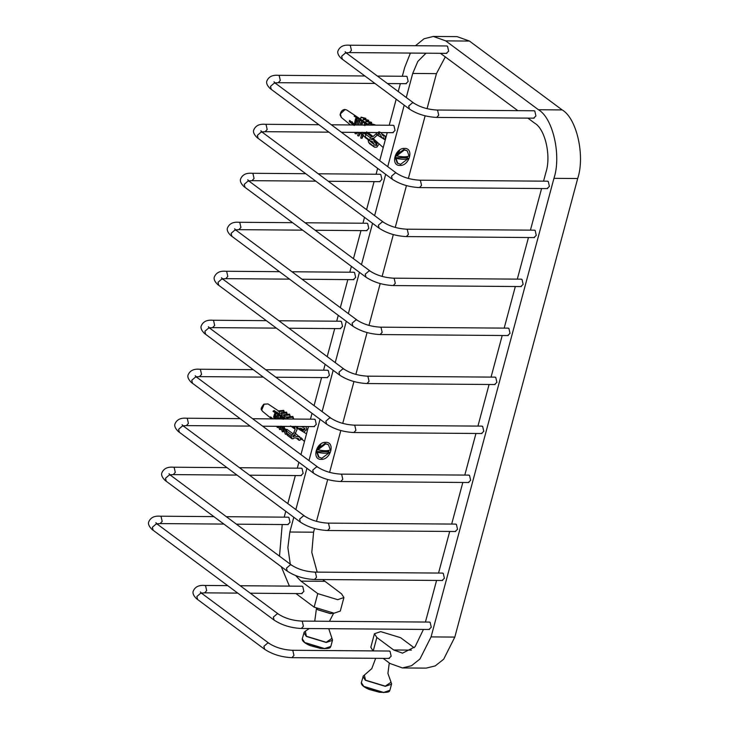 <?xml version="1.0" encoding="UTF-8"?>
<svg xmlns="http://www.w3.org/2000/svg" width="729" height="729" viewBox="0 0 729 729"><rect width="100%" height="100%" fill="white"/><g stroke="black" fill="none" stroke-linecap="round" stroke-linejoin="round"><path stroke-width="1.09" d="M399.656 150.885L395.883 155.159L395.701 156.453M404.522 148.406C414.291 148.014 409.47 165.984 399.957 165.447C390.188 165.838 395.009 147.859 404.522 148.406M320.897 444.808L317.37 449.137M325.763 442.33C335.531 441.938 330.711 459.917 321.197 459.37C311.429 459.762 316.249 441.792 325.763 442.33M547.133 181.184L548.29 181.475L549.402 186.387L547.069 188.574M520.88 279.161L522.037 279.453L523.149 284.365L520.816 286.552M494.626 377.139L495.784 377.431L496.896 382.342L494.563 384.529M468.373 475.117L469.531 475.399L470.642 480.311L468.31 482.507M442.12 573.085L443.278 573.377L444.389 578.288L442.066 580.484M388.894 651.033L390.051 651.325L391.163 656.237L388.83 658.424M428.989 622.074L430.156 622.366L431.267 627.277L428.934 629.464M455.242 524.105L456.409 524.388L457.52 529.3L455.188 531.496M481.495 426.128L482.662 426.419L483.774 431.331L481.441 433.518M507.749 328.15L508.915 328.442L510.027 333.353L507.694 335.54M534.002 230.173L535.168 230.464L536.271 235.376L533.947 237.563M533.646 110.781L534.813 111.072L535.924 115.984L533.592 118.171M414.154 647.753L400.586 637.675L380.684 631.615L374.433 633.756L376.847 637.492L393.669 649.986L402.508 653.157L415.065 646.778L423.449 629.428M373.075 650.906L370.815 647.279L374.433 633.756M445.711 40.879L469.449 41.061L457.092 36.632L433.354 36.45L445.711 40.879L538.43 109.733C552.992 117.998 561.521 155.724 553.949 178.332L431.076 636.9L419.94 659.034L411.502 665.723L402.399 667.937L390.042 663.508L383.135 658.378M402.399 667.937L426.137 668.119L435.24 665.905L443.679 659.216L454.814 637.091L577.687 178.523C585.259 155.906 576.73 118.18 562.168 109.924L469.449 41.061M425.426 622.047L436.571 580.439M438.548 573.058L449.702 531.45M451.679 524.078L462.824 482.461M464.801 475.089L475.955 433.473M477.932 426.101L489.077 384.484M491.054 377.112L502.208 335.495M504.186 328.123L515.33 286.506M517.308 279.134L528.461 237.526M530.43 230.145L541.583 188.538M543.561 181.157L545.912 172.372C551.334 156.179 545.228 129.17 534.804 123.265L527.896 118.125M405.898 76.299L407.055 76.591L408.167 81.502L405.834 83.689M379.645 174.277L380.802 174.559L381.914 179.471L379.581 181.667M353.392 272.245L354.549 272.537L355.661 277.448L353.328 279.644M327.139 370.223L328.296 370.514L329.408 375.426L327.084 377.613M300.886 468.2L302.043 468.492L303.155 473.403L300.831 475.59M301.606 586.207L302.772 586.499L303.884 591.41L301.551 593.597M287.755 517.189L288.921 517.481L290.033 522.392L287.7 524.579M314.008 419.211L315.174 419.503L316.286 424.415L313.953 426.602M340.261 321.234L341.427 321.525L342.539 326.437L340.206 328.624M366.514 223.265L367.68 223.548L368.792 228.459L366.459 230.656M392.767 125.288L393.933 125.579L395.045 130.482L392.712 132.678M446.367 45.963L447.533 46.246L448.636 51.158L446.312 53.354M322.619 579.555L341.509 593.807L343.924 597.534L337.673 599.675L317.771 593.616L300.949 581.122L295.655 575.573M295.947 593.561L314.144 607.148L334.046 613.198L340.297 611.066L343.924 597.534M290.279 564.173L287.873 547.552L289.841 532.015L293.796 517.253M295.856 509.571L306.918 468.264M308.978 460.591L320.049 419.275M322.109 411.603L333.171 370.286M335.231 362.614L346.302 321.307M348.362 313.625L359.424 272.318M361.484 264.636L372.555 223.329M374.615 215.647L385.677 174.34M387.737 166.659L404.212 105.176M406.272 97.504L412.714 73.447L417.835 61.409L426.018 53.19M440.434 53.308L517.836 110.653M433.354 36.45L424.059 38.755L415.494 45.717M410.409 53.071L404.677 67.478L402.326 76.272M400.349 83.644L398.234 91.535M396.175 99.217L389.204 125.26M387.227 132.632L379.7 160.699M377.649 168.372L376.073 174.249M374.095 181.621L366.578 209.679M364.518 217.36L362.951 223.229M360.973 230.61L353.456 258.667M351.396 266.349L349.82 272.218M347.842 279.599L340.325 307.656M338.265 315.338L336.698 321.207M334.72 328.588L327.203 356.645M325.143 364.327L323.567 370.195M321.589 377.576L314.071 405.634M312.012 413.316L310.445 419.184M308.467 426.565L300.949 454.623M298.89 462.304L297.314 468.173M295.336 475.545L287.818 503.611M285.759 511.284L284.192 517.162M282.214 524.534L279.499 556.163M281.257 566.679L289.404 586.116M314.573 528.498L313.579 532.197L311.802 552.418L317.17 572.119M445.337 56.816L436.452 73.629L427.057 108.676M425.144 115.82L408.368 178.45M406.454 185.585L395.236 227.439M393.323 234.574L382.114 276.419M380.201 283.563L368.983 325.407M367.07 332.552L355.861 374.396M353.948 381.54L342.73 423.385M340.817 430.529L329.608 472.374M327.695 479.509L316.477 521.363M396.64 155.869C402.408 157.109 406.554 157.136 409.069 155.96L407.21 150.83L404.458 149.955L396.64 155.869L396.002 155.395L403.82 149.481L407.21 150.83M407.593 156.507L407.165 157.756L395.473 157.664L396.129 155.213M407.165 157.756L408.413 158.412C405.898 159.587 401.752 159.551 395.984 158.321L395.473 157.664M395.346 157.847L397.205 162.977L400.604 164.326L408.413 158.412M395.984 158.321L397.843 163.451M317.88 449.793C323.649 451.032 327.795 451.06 330.319 449.893L328.46 444.763L325.699 443.879L317.88 449.793L317.243 449.319L325.061 443.405L328.46 444.763M328.834 450.431L328.405 451.679L316.714 451.588L316.942 450.367M328.405 451.679L329.663 452.344C327.139 453.511 322.993 453.484 317.224 452.244L316.714 451.588M316.586 451.77L318.445 456.901L321.844 458.259L329.663 452.344M317.224 452.244L319.083 457.375M379.162 143.914L376.866 147.13L374.597 147.231L369.339 143.54M368.027 139.476L368.546 142.246L369.885 143.731M374.597 147.231L368.546 142.246M382.752 134.491L385.267 136.159L382.515 134.109M381.039 132.815L383.272 136.095L384.821 136.022L385.523 137.043L384.921 139.695M377.968 135.539L376.437 134.4L377.85 134.783M366.696 131.867L365.156 137.344M365.657 134.236L370.368 137.735L369.794 140.296L370.496 141.317L365.029 137.453M370.368 137.735L371.562 136.633L366.213 132.66M352.271 122.672L353.875 123.866L351.979 123.948L352.435 121.925L350.64 122.007L350.786 121.333M373.886 146.21L374.287 144.479L372.045 141.244L370.496 141.317M365.603 134.491L363.261 132.642C362.842 134.883 362.951 135.794 363.571 135.375L361.958 138.392L360.718 138.045L362.021 132.295L363.261 132.642L361.958 138.392M360.008 132.423L362.231 134.683M354.194 125.516L349.282 121.652L349.574 120.376L354.476 124.24M357.684 117.633L356.599 117.333L355.524 118.845L354.23 124.595L355.315 124.896L356.618 119.146L357.684 117.633L355.442 124.996M358.276 125.014L359.151 121.142L360.317 119.492L358.386 125.014M363.078 121.488L361.803 121.132L360.554 122.891L361.83 123.247L363.078 121.488L361.784 125.042M364.846 125.625L366.213 123.684L365.803 125.078M364.937 132.459L365.949 133.252M367.899 132.487L373.102 136.56L376.866 133.052L376.109 132.55M367.407 125.087L366.095 124.203M364.919 123.411L362.942 122.08M360.181 120.075L361.73 121.233L360.153 120.194M358.887 119.346L357.511 118.417M356.372 117.651L354.121 116.13L355.26 116.075L357.492 117.579M357.675 117.706L368.637 125.096M369.375 125.106L368.418 124.641L368.883 123.155L375.016 124.75L368.664 123.566M369.166 124.914L365.575 122.663L366.095 120.932L371.672 122.381L371.353 123.793M365.894 122.736L362.924 120.868L363.489 118.936L368.692 120.285L368.409 121.533M363.051 120.841L360.481 119.201L361.065 117.132L365.849 118.371L365.594 119.483M385.276 139.913L377.148 134.956M377.968 142.848L377.23 143.066L376.683 145.454L375.553 145.508L376.091 143.121L374.742 142.592L373.576 139.485L371.453 139.585L371.744 138.31L373.868 138.209L378.087 134.273L378.633 131.885M373.576 139.485L371.972 138.3M365.794 133.708L364.108 132.45M349.282 121.652L354.385 125.233L355.005 124.358M366.213 123.684L364.974 123.338L363.607 125.27M381.741 137.854L383.864 137.754L383.572 139.029M381.021 137.316L377.257 134.528M361.83 123.247L361.429 125.042M360.554 122.891L360.071 125.033M358.404 132.414L357.666 135.658L358.941 136.022L359.752 132.423M360.317 119.492L359.033 119.137L357.866 120.786L359.151 121.142M357.866 120.786L356.909 125.005M355.242 132.386L354.977 133.553L356.262 133.908L356.609 132.396M371.672 122.381L371.225 123.766M355.524 118.845L356.618 119.146M368.692 120.285L368.473 120.713L363.27 119.365M368.291 121.506L368.473 120.713M365.849 118.371L360.873 117.487M365.493 119.456L365.657 118.736M360.481 132.942L358.941 136.022M357.429 132.268L356.262 133.908M371.444 122.809L365.867 121.36M379.763 131.831L379.226 134.218L380.574 134.747L381.75 137.763M379.226 134.218L378.26 133.507M358.996 119.192L357.575 118.144M356.563 117.387L355.26 116.075M376.091 143.121L373.849 141.453M354.021 124.96L354.586 124.686M376.683 145.454L375.727 144.743M377.23 143.066L373.576 140.351M373.102 136.56L371.562 136.633M376.975 132.55L376.866 133.052M297.04 438.767L299.218 440.389L302.444 438.876M305.888 426.538L306.69 428.798L306.071 430.274L304.549 431.267L304.348 432.516M292.894 426.438L294.735 427.805L295.354 426.319M294.735 427.805L295.227 429.235L293.249 433.928L286.843 429.281L286.397 432.898L287.126 434.994L287.727 434.794M297.25 438.776L298.981 440.061L298.489 438.63L294.589 437.774L293.067 438.767L291.837 438.493L287.126 434.994M287.29 435.277L292.074 438.822L291.108 436.398L291.728 434.912L286.388 430.948M274.177 412.085L274.915 411.603L275.489 413.261L277.257 412.113M276.327 412.723L277.858 413.862L277.257 414.263M277.685 413.361L277.858 413.862M286.461 430.675L284.921 429.417L286.369 431.003M286.688 433.746L284.921 429.417L283.699 429.499L283.718 428.424M283.171 427.978L283.873 428.934M272.063 418.883L270.568 416.906L272.992 418.893M275.38 418.911L274.678 416.897L275.69 413.644L275.954 418.92M277.22 418.975L278.323 415.43L278.487 418.938M280.592 418.956L281.084 417.371L281.367 418.956M282.105 426.356L282.806 426.93M284.21 426.374L284.556 428.37L286.634 430.055M295.227 429.235L290.561 425.946M283.936 418.975L272.965 411.229L274.077 410.5L286.105 418.993M301.396 426.501L303.218 427.413L304.731 426.429M289.167 419.02L286.925 418.783L286.816 417.052L292.876 416.423L292.675 417.27L286.615 417.899M286.816 417.061L284.192 416.66L284.028 414.719L289.541 414.145L290.415 416.678M283.927 415.147L281.64 414.783L281.421 412.669L286.561 412.131L287.344 414.373M281.257 413.343L279.307 413.006L278.997 410.855L283.718 410.363L284.41 412.35M299.209 436.771L295.983 436.525L295.218 435.641L293.14 436.999L292.776 435.951L294.853 434.593L297.077 429.317L296.402 427.358L297.514 426.629L298.197 428.597L301.815 428.67L302.581 429.554L304.658 428.187L305.023 429.244L302.945 430.602L299.637 428.151M295.218 435.641L294.297 434.958M272.664 418.893L270.933 417.963M283.973 430.301L283.545 431.668L281.904 426.948L280.647 427.03L280.92 426.137M282.606 426.356L283.335 428.452L284.556 428.37L283.863 426.374M286.561 434.147L285.34 434.229L283.699 429.499M302.581 429.554L300.749 428.196M282.925 418.264L284.119 418.136M280.036 415.102L280.455 416.332L281.531 416.223M280.647 427.03L282.287 431.759L283.545 431.668M281.084 417.371L279.818 417.462L279.362 418.947M293.796 419.057L292.876 416.423M293.295 419.047L292.675 417.27M278.469 426.328L279.599 429.563L280.865 429.472L279.772 426.337M278.323 415.43L277.047 415.521L275.945 419.057M289.541 414.145L289.923 416.724M275.69 413.644L274.614 413.717L273.603 416.97L274.678 416.897M273.603 416.97L274.277 418.902M276.847 426.319L277.248 427.476L278.323 427.404L277.949 426.319M286.561 412.131L286.351 413.006L281.212 413.543M286.843 414.418L286.351 413.006M282.351 416.833L282.825 418.191M283.216 419.321L283.426 418.446L284.392 418.346M283.718 410.363L283.545 411.11L278.815 411.603M283.991 412.395L283.545 411.11M282.488 417.207L281.567 417.307M280.82 417.38L281.002 416.642L281.959 416.541M281.157 428.515L280.865 429.472M278.569 426.62L278.323 427.404M289.331 415.011L283.818 415.585M305.023 429.244L304.102 428.552M298.197 428.597L296.466 427.312M285.258 418.993L274.077 410.5M296.156 434.037L294.862 433.081M301.405 437.837L300.284 438.566L299.61 436.598M278.642 415.238L278.906 414.263M302.945 430.602L302.991 431.686M293.249 433.928L291.728 434.912M376.847 637.492L373.221 651.015M393.669 649.986L411.402 650.122M538.43 109.733L562.168 109.924M553.949 178.332L577.687 178.523M431.076 636.9L454.814 637.091M317.771 593.616L314.144 607.148M300.949 581.122L324.687 581.314M289.841 532.015L313.579 532.197M412.714 73.447L436.452 73.629M389.897 690.29L383.654 692.432L363.753 686.372L361.338 682.636C361.028 684.804 363.634 687.073 369.166 689.461L379.317 692.231C392.029 693.042 388.849 690.563 389.897 690.29L391.528 684.203L391.045 682.216L385.286 686.162L365.475 680.139L364.382 675.072L362.969 676.548L365.384 680.285L385.286 686.344L391.528 684.203L391.537 683.428M363.343 675.874L361.338 682.636M361.848 684.54L363.88 686.59L383.463 692.55L388.502 691.684M333.153 613.18L330.401 613.536L317.862 609.717L316.86 608.815M316.723 608.742L317.853 609.809L330.365 613.608L333.308 613.189M330.82 646.423L324.578 648.555L304.676 642.504L302.262 638.768C301.952 640.928 304.567 643.197 310.089 645.584L320.241 648.354C332.953 649.165 329.772 646.687 330.82 646.423L332.451 640.335L331.968 638.34L326.209 642.295L306.399 636.262L305.314 631.205L303.893 632.681L306.308 636.417L326.209 642.468L332.451 640.335L332.47 639.552M304.275 631.997L302.262 638.768M302.781 640.663L304.804 642.714L324.396 648.682L329.426 647.808M534.202 110.781L436.735 110.024L437.61 110.343L438.712 115.209L436.68 117.415C426.265 116.922 417.179 114.134 409.434 109.058L342.384 59.268C341.655 59.022 336.862 54.639 337.864 51.194C339.632 46.683 343.496 44.688 349.455 45.207L350.33 45.517L351.433 50.392L349.391 52.597L346.157 52.834M436.735 110.024C427.759 109.478 420.132 107.181 413.835 103.126L412.541 102.707L408.668 106.07L409.434 109.058M413.835 103.126L346.794 53.335L345.5 52.916L341.628 56.279L342.384 59.268M389.441 651.033L291.974 650.277L292.858 650.596L293.96 655.462L291.919 657.667C281.503 657.175 272.427 654.387 264.673 649.311L197.632 599.52C196.894 599.265 192.101 594.891 193.103 591.447C194.88 586.927 198.735 584.931 204.694 585.46L205.569 585.77L206.672 590.645L204.639 592.85L201.404 593.078M291.974 650.277C283.007 649.73 275.371 647.434 269.083 643.37L267.78 642.96L263.907 646.322L264.673 649.311M269.083 643.37L202.033 593.579L200.739 593.169L196.866 596.532L197.632 599.52M547.679 181.193L419.558 180.191L420.442 180.51L421.544 185.385L419.503 187.581C409.087 187.089 400.011 184.3 392.257 179.225L271.261 89.366C270.523 89.12 265.739 84.737 266.741 81.293C268.509 76.782 272.373 74.786 278.332 75.306L279.207 75.616L280.31 80.491L278.268 82.696L275.033 82.933M419.558 180.191C410.591 179.653 402.955 177.347 396.667 173.292L395.364 172.873L391.491 176.236L392.257 179.225M396.667 173.292L275.671 83.434L274.368 83.015L270.495 86.377L271.261 89.366M534.557 230.182L406.436 229.179L407.311 229.498L408.413 234.364L406.381 236.57C395.965 236.078 386.88 233.289 379.135 228.213L258.139 138.355C257.401 138.109 252.608 133.726 253.619 130.281C255.387 125.771 259.251 123.775 265.201 124.294L266.076 124.604L267.178 129.48L265.146 131.685L261.911 131.922M406.436 229.179C397.46 228.633 389.833 226.336 383.536 222.281L382.242 221.862L378.369 225.225L379.135 228.213M383.536 222.281L262.54 132.423L261.246 132.004L257.373 135.366L258.139 138.355M521.426 279.171L393.314 278.168L394.189 278.487L395.291 283.353L393.25 285.558C382.843 285.066 373.758 282.278 366.004 277.202L245.008 187.344C244.27 187.098 239.486 182.715 240.488 179.27C242.256 174.75 246.12 172.755 252.079 173.283L252.954 173.593L254.056 178.468L252.015 180.674L248.78 180.901M393.314 278.168C384.338 277.621 376.702 275.325 370.414 271.27L369.111 270.851L365.238 274.213L366.004 277.202M370.414 271.27L249.418 181.412L248.115 180.992L244.242 184.355L245.008 187.344M508.304 328.15L380.183 327.157L381.057 327.476L382.16 332.342L380.128 334.547C369.712 334.055 360.627 331.267 352.882 326.191L231.886 236.333C231.148 236.078 226.355 231.704 227.366 228.259C229.134 223.739 232.998 221.744 238.948 222.272L239.823 222.582L240.925 227.457L238.893 229.662L235.658 229.89M380.183 327.157C371.207 326.61 363.58 324.314 357.283 320.25L355.989 319.84L352.116 323.202L352.882 326.191M357.283 320.25L236.287 230.4L234.993 229.981L231.12 233.344L231.886 236.333M495.182 377.139L367.061 376.146L367.935 376.456L369.038 381.331L366.997 383.536C356.59 383.035 347.505 380.256 339.75 375.18L218.755 285.321C218.017 285.066 213.232 280.692 214.235 277.248C216.003 272.728 219.866 270.732 225.826 271.261L226.701 271.571L227.803 276.446L225.762 278.651L222.527 278.879M367.061 376.146C358.085 375.599 350.449 373.303 344.161 369.238L342.858 368.828L338.985 372.182L339.75 375.18M344.161 369.238L223.165 279.38L221.871 278.97L217.998 282.323L218.755 285.321M482.051 426.128L353.929 425.135L354.804 425.444L355.907 430.32L353.875 432.525C343.459 432.024 334.374 429.244 326.628 424.16L205.633 334.31C204.895 334.055 200.101 329.672 201.113 326.228C202.881 321.717 206.744 319.721 212.695 320.241L213.57 320.56L214.672 325.435L212.64 327.631L209.405 327.868M353.929 425.135C344.954 424.588 337.327 422.291 331.03 418.227L329.736 417.817L325.863 421.171L326.628 424.16M331.03 418.227L210.034 328.369L208.74 327.959L204.867 331.312L205.633 334.31M468.929 475.117L340.808 474.123L341.682 474.433L342.785 479.308L340.744 481.514C330.337 481.012 321.252 478.224 313.497 473.148L192.502 383.29C191.763 383.044 186.979 378.661 187.982 375.216C189.75 370.706 193.613 368.71 199.573 369.229L200.448 369.548L201.55 374.424L199.509 376.62L196.274 376.857M340.808 474.123C331.832 473.577 324.195 471.271 317.908 467.216L316.614 466.806L312.732 470.159L313.497 473.148M317.908 467.216L196.912 377.358L195.618 376.948L191.745 380.301L192.502 383.29M455.798 524.105L327.676 523.112L328.551 523.422L329.654 528.297L327.622 530.502C317.206 530.001 308.121 527.213 300.375 522.137L179.38 432.279C178.641 432.033 173.848 427.65 174.86 424.205C176.628 419.694 180.491 417.699 186.442 418.218L187.326 418.537L188.419 423.403L186.387 425.608L183.152 425.845M327.676 523.112C318.71 522.565 311.073 520.26 304.777 516.205L303.483 515.795L299.61 519.148L300.375 522.137M304.777 516.205L183.79 426.347L182.487 425.936L178.614 429.29L179.38 432.279M442.676 573.094L314.554 572.101L315.429 572.411L316.532 577.286L314.491 579.491C304.084 578.99 294.999 576.202 287.244 571.126L166.248 481.268C165.519 481.022 160.726 476.638 161.729 473.194C163.496 468.683 167.36 466.688 173.32 467.207L174.195 467.526L175.297 472.392L173.256 474.597L170.021 474.834M314.554 572.101C305.579 571.554 297.942 569.249 291.655 565.194L290.361 564.784L286.488 568.137L287.244 571.126M291.655 565.194L170.659 475.335L169.365 474.925L165.492 478.279L166.248 481.268M429.545 622.083L301.423 621.081L302.307 621.4L303.401 626.275L301.369 628.48C290.953 627.979 281.877 625.19 274.122 620.115L153.126 530.256C152.388 530.01 147.604 525.627 148.607 522.183C150.374 517.672 154.238 515.676 160.189 516.196L161.073 516.506L162.175 521.381L160.134 523.586L156.899 523.823M301.423 621.081C292.457 620.543 284.82 618.238 278.524 614.183L277.23 613.763L273.357 617.126L274.122 620.115M278.524 614.183L157.537 524.324L156.234 523.905L152.361 527.267L153.126 530.256M369.794 140.296L365.083 136.797M341.272 117.369L340.379 113.924L345.063 109.56L346.749 109.997L344.79 109.478C342.183 109.787 340.625 111.61 340.097 114.936L341.272 117.369L350.458 124.96M286.397 432.898L291.108 436.398M262.513 411.293L261.693 410.081L264.153 404.231L267.99 403.921L263.843 404.148C258.923 410.345 262.23 409.78 262.513 411.293L271.698 418.883M364.382 675.072L371.772 668.639L375.663 658.323M391.045 682.216L387.91 673.414L389.286 662.943M305.314 631.205L309.306 628.535M314.746 621.19L316.441 608.587M331.968 638.34L328.752 628.69M329.481 621.299L333.627 613.198M534.147 118.18L436.68 117.415M346.794 53.335L345.118 51.695M349.391 52.597L446.868 53.354M446.923 45.963L349.455 45.207M389.386 658.424L291.919 657.667M202.033 593.579L200.357 591.948M204.639 592.85L237.754 593.105M250.275 593.206L302.107 593.606M302.161 586.216L240.224 585.733M227.694 585.633L204.694 585.46M547.625 188.583L419.503 187.581M275.671 83.434L273.995 81.794M278.268 82.696L374.952 83.452M387.473 83.543L406.39 83.689M406.445 76.299L377.422 76.08M364.892 75.98L278.332 75.306M534.503 237.572L406.381 236.57M262.54 132.423L260.873 130.783M265.146 131.685L328.916 132.177M341.436 132.277L393.268 132.678M393.323 125.288L331.385 124.805M318.855 124.714L265.201 124.294M521.372 286.561L393.25 285.558M249.418 181.412L247.742 179.771M252.015 180.674L315.785 181.166M328.314 181.266L380.137 181.667M380.201 174.277L318.254 173.794M305.724 173.702L252.079 173.283M508.25 335.55L380.128 334.547M236.287 230.4L234.62 228.76M238.893 229.662L302.663 230.154M315.183 230.255L367.015 230.656M367.07 223.265L305.132 222.782M292.602 222.682L238.948 222.272M495.119 384.529L366.997 383.536M223.165 279.38L221.488 277.749M225.762 278.651L289.531 279.143M302.061 279.243L353.884 279.644M353.948 272.254L292.001 271.771M279.471 271.671L225.826 271.261M481.997 433.518L353.875 432.525M210.034 328.369L208.366 326.738M212.64 327.631L276.409 328.132M288.93 328.232L340.762 328.633M340.817 321.243L278.879 320.76M266.349 320.66L212.695 320.241M468.865 482.507L340.744 481.514M196.912 377.358L195.235 375.727M199.509 376.62L263.278 377.121M275.808 377.221L327.631 377.622M327.695 370.232L265.748 369.749M253.218 369.649L199.573 369.229M455.743 531.496L327.622 530.502M183.79 426.347L182.113 424.715M186.387 425.608L250.156 426.11M262.686 426.201L314.509 426.611M314.563 419.221L252.626 418.738M240.096 418.637L186.442 418.218M442.612 580.484L314.491 579.491M170.659 475.335L168.982 473.695M173.256 474.597L237.025 475.098M249.555 475.19L301.378 475.6M301.442 468.2L239.495 467.726M226.974 467.626L173.32 467.207M429.49 629.473L301.369 628.48M157.537 524.324L155.86 522.684M160.134 523.586L223.903 524.087M236.433 524.178L288.256 524.579M288.31 517.189L226.373 516.706M213.843 516.615L160.189 516.196M383.226 147.559L372.847 138.255M306.517 433.837L296.539 427.759M304.467 441.482L294.899 432.908M373.485 143.968L370.214 141.271M365.038 136.997L363.188 135.466M360.582 119.201L346.749 109.997M302.772 427.066L301.934 426.511M278.915 411.192L267.99 403.921"/></g></svg>
